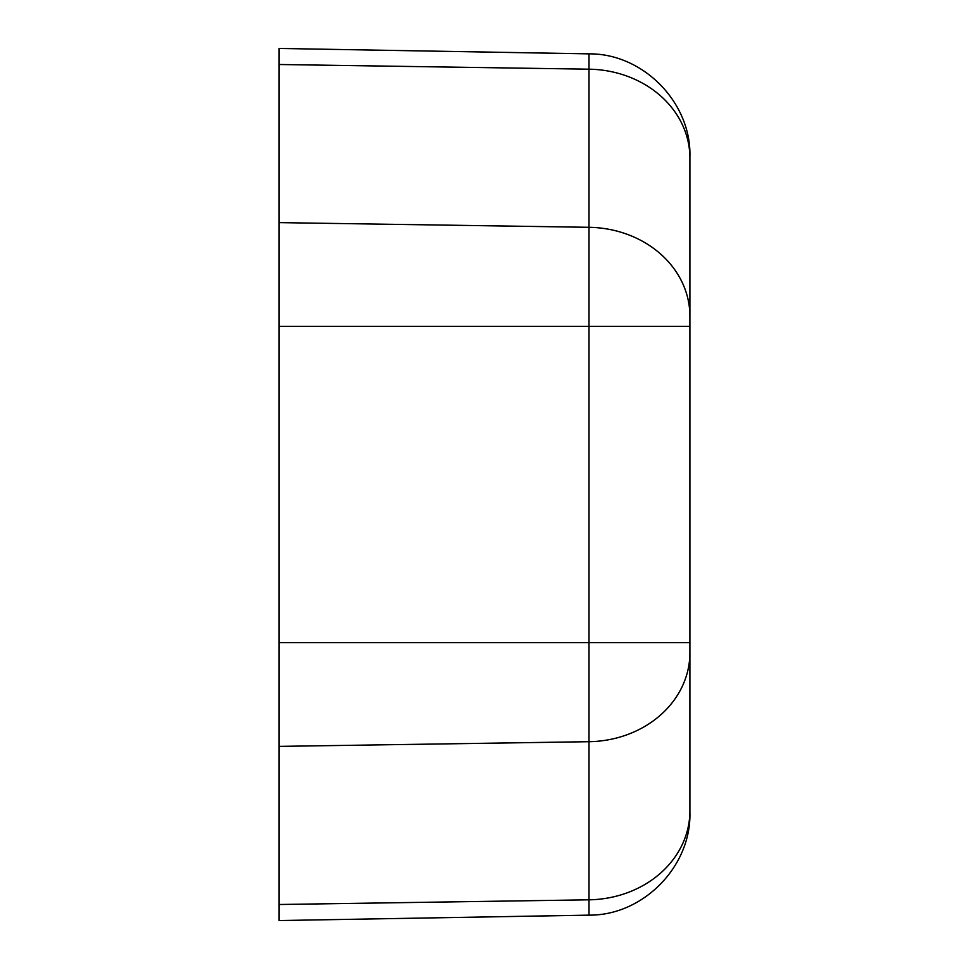 <?xml version="1.0" encoding="UTF-8"?>
<svg xmlns="http://www.w3.org/2000/svg" width="969" height="969" viewBox="0 0 969 969"><rect width="100%" height="100%" fill="white"/><g stroke="black" fill="none" stroke-linecap="round" stroke-linejoin="round"><path stroke-width="1.45" d="M689.904 810.883L689.904 642.617L689.904 810.883A102.702 88.942 180 0 1 588.995 899.813L588.995 915.136L279.096 920.55L279.096 48.45L588.995 53.864C643.041 53.295 691.406 102.508 689.904 156.542L689.904 158.117L689.904 156.542M689.904 652.767A102.702 88.942 180 0 1 588.995 741.697L588.995 642.617L689.904 642.617L689.904 158.117A102.702 88.942 -0 0 0 588.995 69.187L279.096 64.499M279.096 904.501L588.995 899.813L588.995 741.697L279.096 746.384M689.904 316.233A102.702 88.942 180 0 0 588.995 227.303L588.995 53.864M689.904 326.383L588.995 326.383L588.995 227.303L279.096 222.616M279.096 642.617L588.995 642.617L588.995 326.383L279.096 326.383M588.995 915.136C643.041 915.705 691.406 866.492 689.904 812.458"/></g></svg>
